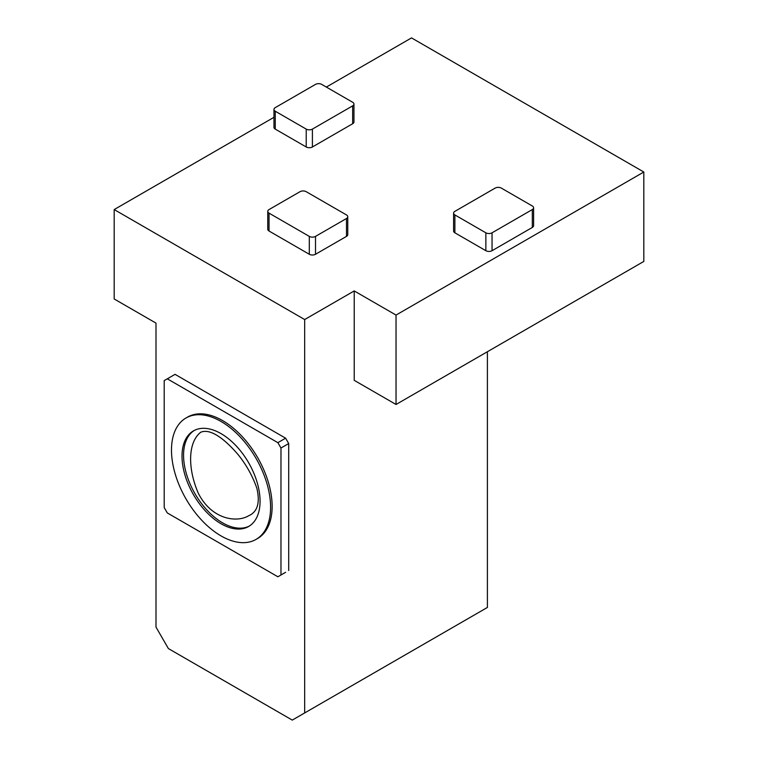 <?xml version="1.0" encoding="UTF-8"?>
<svg xmlns="http://www.w3.org/2000/svg" width="758" height="758" viewBox="0 0 758 758"><rect width="100%" height="100%" fill="white"/><g stroke="black" fill="none" stroke-linecap="round" stroke-linejoin="round"><path stroke-width="1.14" d="M185.994 417.999L187.548 417.099A70.087 40.458 60 0 1 257.625 457.567A70.087 40.458 60 0 1 257.625 538.493L256.081 539.383A70.087 40.458 60 0 1 202.073 520.613A70.087 40.458 60 0 1 171.488 450.081A70.087 40.458 60 0 1 185.994 417.999A70.087 40.458 60 0 1 256.081 458.457A70.087 40.458 60 0 1 256.081 539.383M280.972 574.99L277.873 576.772L167.3 512.939L164.202 507.576L164.202 380.611L167.3 378.82L277.873 442.663L280.972 448.025L280.972 574.99L285.614 572.299M354.223 290.93L354.223 380.336L396.036 404.478L643.817 261.425L643.817 172.019L396.036 315.072L354.223 290.93L304.669 319.544L304.669 712.946L292.275 720.1L168.39 648.573L155.996 627.112L155.996 323.116L114.183 298.974L114.183 209.568L304.669 319.544M326.347 87.075L411.518 37.9L643.817 172.019M273.96 109.427L273.96 127.306A4.377 2.53 0 0 0 275.239 129.097L306.213 146.976A4.377 2.53 0 0 0 312.41 146.976L352.669 123.734A4.377 2.53 0 0 0 353.958 121.943L353.958 104.064A4.377 2.53 0 0 0 352.669 102.273L321.705 84.394A4.377 2.53 0 0 0 315.508 84.394L275.239 107.636A4.377 2.53 0 0 0 273.96 109.427A4.377 2.53 0 0 0 275.239 111.218L306.213 129.097A4.377 2.53 0 0 0 312.41 129.097L352.669 105.855A4.377 2.53 0 0 0 353.958 104.064M273.96 117.319L114.183 209.568M453.597 213.14L453.597 231.029A4.377 2.53 0 0 0 454.885 232.81L485.859 250.699A4.377 2.53 0 0 0 492.046 250.699L532.315 227.447A4.377 2.53 0 0 0 533.594 225.657L533.594 207.777A4.377 2.53 0 0 0 532.315 205.987L501.341 188.107A4.377 2.53 0 0 0 495.145 188.107L454.885 211.349A4.377 2.53 0 0 0 453.597 213.14A4.377 2.53 0 0 0 454.885 214.931L485.859 232.81A4.377 2.53 0 0 0 492.046 232.81L532.315 209.568A4.377 2.53 0 0 0 533.594 207.777M267.764 211.349L267.764 229.238A4.377 2.53 0 0 0 269.043 231.029L309.311 254.271A4.377 2.53 0 0 0 315.508 254.271L346.482 236.392A4.377 2.53 0 0 0 347.761 234.601L347.761 216.722A4.377 2.53 0 0 0 346.482 214.931L306.213 191.689A4.377 2.53 0 0 0 300.016 191.689L269.043 209.568A4.377 2.53 0 0 0 267.764 211.349A4.377 2.53 0 0 0 269.043 213.14L309.311 236.392A4.377 2.53 0 0 0 315.508 236.392L346.482 218.503A4.377 2.53 0 0 0 347.761 216.722M167.3 378.82L175.041 374.348L285.614 438.19L288.713 443.553L288.713 570.518M304.669 712.946L487.403 607.442L487.403 351.731M396.036 404.478L396.036 315.072M277.873 442.663L285.614 438.19M280.972 448.025L288.713 443.553M198.283 493.202C187.501 468.283 187.889 442.179 200.766 432.221C211.681 427.683 227.552 442.132 238.524 455.132C246.464 465.071 252.566 476.081 256.829 488.152C260.24 502.63 257.568 511.802 248.814 515.677C236.847 522.982 211.672 519.685 198.283 493.202M249.401 526.024A55.192 31.864 60 0 1 207.152 510.267A55.192 31.864 60 0 1 183.559 455.264A55.192 31.864 60 0 1 194.228 430.468M182.015 456.164A55.192 31.864 60 0 1 193.442 430.895A55.192 31.864 60 0 1 248.633 462.759A55.192 31.864 60 0 1 248.633 526.488A55.192 31.864 60 0 1 206.11 511.697A55.192 31.864 60 0 1 182.015 456.164M454.885 214.931L454.885 232.81M485.859 232.81L485.859 250.699M492.046 232.81L492.046 250.699M532.315 209.568L532.315 227.447M352.669 105.855L352.669 123.734M312.41 129.097L312.41 146.976M275.239 111.218L275.239 129.097M306.213 129.097L306.213 146.976M269.043 213.14L269.043 231.029M309.311 236.392L309.311 254.271M315.508 236.392L315.508 254.271M346.482 218.503L346.482 236.392"/></g></svg>
